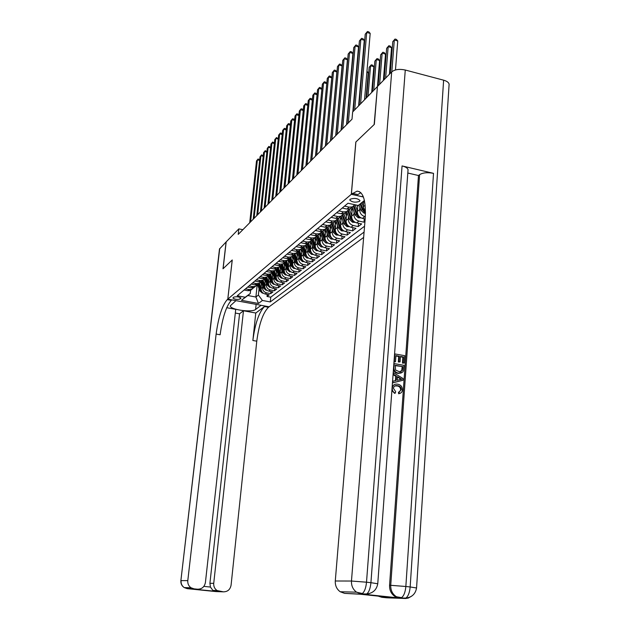 <?xml version="1.0" encoding="UTF-8"?>
<svg xmlns="http://www.w3.org/2000/svg" width="630" height="630" viewBox="0 0 630 630"><rect width="100%" height="100%" fill="white"/><g stroke="black" fill="none" stroke-linecap="round" stroke-linejoin="round"><path stroke-width="0.94" d="M350.146 199.253L349.776 200.041C352.162 202.309 355.438 202.742 359.588 201.348L359.982 200.537C357.557 198.269 354.28 197.844 350.146 199.253M377.433 86.775L374.141 124.551L355.824 142.034L351.312 194.3L227.816 299.124L269.12 306.794L363.644 237.423M261.655 282.878L261.048 288.579C261.033 291.391 262.387 293.194 265.096 293.989L269.215 294.777L267.01 296.462L267.222 294.399M262.686 285.744L262.505 287.414C262.489 290.233 263.844 292.052 266.569 292.848L270.703 293.635L270.924 291.525M270.703 293.635L272.955 291.911L268.797 291.115C266.065 290.312 264.702 288.485 264.718 285.642L265.325 279.838M269.065 276.735L268.451 282.649C268.443 285.524 269.813 287.367 272.577 288.186L276.775 288.989L274.475 290.745L274.696 288.587M272.892 273.57L272.27 279.602C272.255 282.5 273.648 284.358 276.436 285.185L280.665 286.004L278.318 287.8L278.547 285.595M276.791 270.333L276.161 276.483C276.153 279.413 277.554 281.295 280.374 282.13L284.642 282.957L282.248 284.791L282.476 282.539M280.775 267.033L280.137 273.302C280.13 276.255 281.547 278.161 284.39 279.011L288.697 279.846L286.256 281.72L286.485 279.421M284.839 263.655L284.193 270.057C284.193 273.042 285.626 274.964 288.493 275.822L292.84 276.672L290.343 278.586L290.58 276.231M288.989 260.206L288.343 266.734C288.343 269.75 289.784 271.695 292.682 272.562L297.077 273.428L294.525 275.389L294.761 272.979M293.233 256.686L292.58 263.348C292.58 266.388 294.045 268.356 296.966 269.238L301.4 270.12L298.793 272.113L299.037 269.648M297.573 253.079L296.903 259.883C296.911 262.954 298.392 264.947 301.337 265.844L305.818 266.734L303.156 268.774L303.4 266.254M302.006 249.393L301.329 256.339C301.337 259.45 302.833 261.458 305.81 262.363L310.338 263.277L307.613 265.356L307.857 262.781M306.534 245.621L305.857 252.717C305.865 255.859 307.377 257.891 310.385 258.812L314.953 259.741L312.165 261.867L312.417 259.229M311.165 241.77L310.48 249.015C310.495 252.189 312.023 254.244 315.063 255.181L319.67 256.119L316.827 258.3L317.079 255.591M315.906 237.825L315.213 245.235C315.228 248.441 316.772 250.519 319.843 251.464L324.497 252.417L321.591 254.654L321.843 251.874M320.757 233.785L320.056 241.361C320.072 244.598 321.631 246.7 324.741 247.669L329.443 248.637L326.466 250.921L326.726 248.078M325.718 229.643L325.009 237.392C325.033 240.668 326.608 242.794 329.742 243.779L334.498 244.763L331.451 247.094L331.711 244.188M330.797 225.406L330.081 233.336C330.104 236.644 331.703 238.802 334.869 239.794L339.672 240.794L336.554 243.188L336.822 240.203M336.003 221.067L335.27 229.178C335.302 232.525 336.924 234.707 340.121 235.714L344.972 236.738L341.775 239.187L342.051 236.124M341.326 216.618L340.594 224.918C340.625 228.304 342.263 230.509 345.5 231.541L350.398 232.58L347.13 235.084L347.398 231.942M346.784 212.058L346.043 220.555C346.083 223.981 347.736 226.217 351.012 227.257L355.966 228.32L352.611 230.887L352.887 227.658M352.375 207.38L351.635 216.082C351.674 219.555 353.351 221.815 356.659 222.87L361.659 223.949L358.226 226.587L358.502 223.272M364.959 221.429L363.982 222.177L364.266 218.775M242.857 229.706L238.841 228.871L238.219 234.399L352.012 119.172L352.642 111.998L377.252 86.727M240.054 299.061L240.959 298.163C239.132 296.769 236.738 296.423 233.769 297.132L232.887 298.022C234.699 299.415 237.085 299.762 240.054 299.061L240.235 297.486M351.312 194.3L363.416 197.009M364.502 200.907L358.234 205.49L348.004 203.23L237.242 295.746L245.22 297.242L250.252 293.533L250.598 290.296M358.234 205.49L364.416 200.474M257.19 284.894L255.89 297.029L258.387 295.068L262.411 300.463L270.27 301.935L364.085 232.068M262.411 300.463L258.473 303.471L241.44 300.305L245.22 297.242M363.675 201.513L363.234 206.805L365.463 212.231M357.871 205.411L357.36 211.499C357.407 215.011 359.1 217.303 362.447 218.374L365.164 218.964M359.88 207.357L359.691 209.64L357.36 211.499M354.099 212.026L353.902 214.263L351.635 216.082M348.453 216.578L348.264 218.783L346.043 220.555M342.948 221.02L342.759 223.185L340.594 224.918M337.578 225.351L337.389 227.485L335.27 229.178M332.333 229.58L332.144 231.682L330.081 233.336M327.214 233.714L327.025 235.777L325.009 237.392M322.206 237.746L322.024 239.786L320.056 241.361M317.323 241.692L317.134 243.692L315.213 245.235M312.543 245.542L312.362 247.511L310.48 249.015M307.881 249.307L307.692 251.252L305.857 252.717M303.314 252.984L303.125 254.906L301.329 256.339M298.848 256.591L298.667 258.473L296.903 259.883M294.478 260.111L294.297 261.97L292.58 263.348M290.209 263.553L290.028 265.387L288.343 266.734M286.028 266.931L285.847 268.734L284.193 270.057M281.933 270.231L281.752 272.01L280.137 273.302M277.917 273.459L277.743 275.223L276.161 276.483M273.995 276.625L273.814 278.365L272.27 279.602M270.144 279.728L269.971 281.437L268.451 282.649M266.38 282.768L266.199 284.453L264.718 285.642M267.01 296.462L270.758 297.171L364.565 226.209M365.321 216.657L364.801 216.547C361.447 215.46 359.738 213.161 359.691 209.64M363.982 222.177L358.95 221.091C355.635 220.02 353.95 217.752 353.902 214.263M358.226 226.587L353.249 225.516C349.965 224.469 348.303 222.225 348.264 218.783M352.611 230.887L347.689 229.84C344.437 228.808 342.791 226.587 342.759 223.185M347.13 235.084L342.255 234.053C339.042 233.037 337.42 230.848 337.389 227.485M341.775 239.187L336.955 238.171C333.774 237.171 332.168 235.014 332.144 231.682M336.554 243.188L331.782 242.196C328.632 241.211 327.049 239.069 327.025 235.777M331.451 247.094L326.726 246.117C323.607 245.149 322.04 243.038 322.024 239.786M326.466 250.921L321.788 249.96C318.701 249 317.15 246.913 317.134 243.692M321.591 254.654L316.961 253.709C313.905 252.764 312.378 250.701 312.362 247.511M316.827 258.3L312.244 257.371C309.22 256.441 307.7 254.402 307.692 251.252M312.165 261.867L307.629 260.954C304.636 260.04 303.132 258.024 303.125 254.906M307.613 265.356L303.117 264.458C300.156 263.56 298.667 261.56 298.667 258.473M303.156 268.774L298.707 267.892C295.769 267.002 294.297 265.025 294.297 261.97M298.793 272.113L294.383 271.246C291.477 270.364 290.028 268.411 290.028 265.387M294.525 275.389L290.154 274.53C287.28 273.664 285.839 271.735 285.847 268.734M290.343 278.586L286.02 277.743C283.169 276.885 281.744 274.979 281.752 272.01M286.256 281.72L281.964 280.885C279.145 280.051 277.736 278.161 277.743 275.223M282.248 284.791L277.995 283.973C275.2 283.138 273.806 281.271 273.814 278.365M278.318 287.8L274.113 286.989C271.341 286.17 269.955 284.319 269.971 281.437M274.475 290.745L270.301 289.95C267.553 289.139 266.191 287.311 266.199 284.453M245.495 288.855L249.244 289.564L251.827 289.288L253.717 287.634M244.093 290.02L247.834 290.721L250.409 290.454L252.016 289.202M247.614 287.083L251.378 287.8L253.977 287.532L255.607 286.256M257.339 284.658L255.426 286.343L252.819 286.618L249.039 285.894M251.197 284.091L255 284.815L257.615 284.547L259.269 283.256M261.041 281.618L259.095 283.335L256.465 283.61L252.654 282.878M254.851 281.035L258.694 281.775L261.332 281.5L263.009 280.192M264.813 278.515L262.844 280.263L260.19 280.539L256.339 279.791M258.591 277.917L262.466 278.665L265.128 278.389L266.829 277.058M268.663 275.349L266.671 277.129L263.994 277.405L260.103 276.649M262.403 274.727L266.317 275.491L269.01 275.216L270.727 273.861M272.601 272.113L270.577 273.932L267.876 274.2L263.954 273.436M266.301 271.475L270.246 272.247L272.963 271.979L274.704 270.601M276.617 268.813L274.57 270.664L271.845 270.932L267.884 270.152M270.278 268.152L274.263 268.939L277.003 268.663L278.767 267.262M280.728 265.435L278.649 267.317L275.893 267.593L271.892 266.797M274.341 264.757L278.373 265.553L281.137 265.285L282.925 263.86M284.925 261.986L282.815 263.907L280.035 264.175L275.995 263.371M278.499 261.285L282.563 262.096L285.358 261.828L287.17 260.379M289.209 258.457L287.075 260.418L284.272 260.686L280.192 259.875M282.752 257.733L286.855 258.56L289.674 258.292L291.509 256.82M293.596 254.851L291.43 256.851L288.595 257.127L284.476 256.292M287.091 254.111L291.241 254.945L294.084 254.677L295.95 253.173M298.077 251.165L295.88 253.205L293.021 253.473L288.855 252.63M291.532 250.393L295.722 251.244L298.596 250.976L300.486 249.456M302.668 247.393L300.431 249.48L297.549 249.748L293.344 248.889M296.084 246.598L300.313 247.464L303.211 247.196L305.133 245.645M307.353 243.534L305.093 245.661L302.18 245.928L297.927 245.054M300.731 242.715L305.007 243.597L307.936 243.33L309.881 241.747M312.157 239.581L309.858 241.755L306.912 242.022L302.62 241.132M305.495 238.739L309.81 239.636L312.771 239.368L314.748 237.754M317.071 235.533L314.74 237.762L311.763 238.022L307.432 237.124M310.37 234.667L314.732 235.581L317.725 235.313L319.725 233.667L316.732 233.927L312.354 233.013M315.362 230.493L319.772 231.423L322.788 231.163L324.828 229.485L321.82 229.737L317.394 228.8M320.473 226.225L324.93 227.17L327.986 226.91L330.049 225.201M332.538 222.799L330.096 225.178L327.033 225.438L322.552 224.485M325.718 221.847L330.222 222.815L333.301 222.548L335.404 220.807M337.948 218.342L335.467 220.776L332.372 221.036L327.852 220.067M331.089 217.358L335.64 218.342L338.759 218.082L340.893 216.303M343.5 213.775L340.98 216.263L337.845 216.523L333.278 215.531M336.593 212.759L341.2 213.759L344.35 213.507L346.516 211.688M349.185 209.081L346.626 211.641L343.46 211.893L338.838 210.885M342.248 208.042L346.902 209.058L350.083 208.806L352.288 206.947M354.8 204.734L352.422 206.892L349.225 207.144L344.547 206.12M250.252 293.533L247.81 295.517L255.89 297.029L258.473 303.471M259.064 288.658L258.387 295.068M227.816 299.124L232.25 259.969L223.099 268.703L226.186 241.865L238.841 228.871M270.758 297.171L270.27 301.935M322.103 231.391L317.725 235.313M327.261 227.147L322.788 231.163M247.81 295.517L241.44 300.305M259.631 160.39L257.386 159.878L250.582 221.886M256.512 160.894L258.103 158.973L256.512 160.894L249.708 222.76M258.103 158.973L259.686 159.886M261.466 284.626L260.607 282.224M261.119 287.918L259.418 283.177M263.135 293.139L262.316 293.092L259.883 290.942L257.591 284.555M261.308 290.69L258.702 283.657M258.268 284.012L260.568 290.399L262.175 292.249M235.321 313.039L239.557 313.811L243.471 310.771L213.727 583.333C213.515 586.475 214.657 588.885 217.145 590.562L223.343 591.838L215.877 591.57L187.189 588.648L184.212 587.585C181.897 585.916 180.857 583.593 181.086 580.616L187.795 580.632C187.567 583.679 188.638 586.058 191 587.766L194.04 588.853L187.189 588.648L186.433 587.648M219.728 248.496L180.881 580.639L219.484 249.015L226.091 241.967L223.004 268.789L232.218 260.001L227.784 299.148L227.233 299.62C222.193 305.424 218.492 316.906 216.129 334.065L187.795 580.632M235.959 300.636L230.304 305.826C229.73 309.629 251.929 312.803 255.599 309.464L261.072 305.329L269.089 306.826L268.474 307.275C262.907 312.905 259.009 324.206 256.772 341.184L231.084 585.136C230.202 589.585 227.619 591.814 223.343 591.838M235.959 300.668L227.784 299.148M203.852 586.38L210.444 587.058L212.877 590.42L215.082 591.318L193.001 589.074L197.529 589.207C201.868 589.192 204.498 586.94 205.419 582.466L235.73 309.354L226.721 307.7M255.78 313.023L264.505 306.534C258.985 312.189 255.103 323.505 252.858 340.499L255.78 313.023L243.471 310.771M197.529 589.207L194.04 588.853M210.444 587.058L209.916 583.293L213.727 583.333M239.557 313.811L209.916 583.293M227.233 299.62L231.289 300.368C226.194 306.164 222.469 317.622 220.122 334.758L216.129 334.065M193.001 589.074L214.546 591.223M399.491 391.899L400.672 389.899C400.538 387.568 399.333 386.245 397.065 385.938L394.774 385.977M395.246 393.144C393.191 392.207 392.199 390.576 392.262 388.253C392.687 385.214 394.388 383.843 397.349 384.15L397.766 384.205C400.79 384.796 402.342 386.702 402.412 389.931C402.208 392.01 401.152 393.214 399.247 393.537L399.058 391.994L401.279 389.671C401.145 387.332 399.94 386.009 397.672 385.702L397.215 385.639C395.112 385.316 393.844 386.206 393.419 388.308L395.679 391.702L395.246 393.144L394.648 393.372L391.899 390.513M392.207 386.332L394.356 384.591M399.829 393.419L398.64 393.766L398.451 392.214L399.058 391.994M395.443 380.63L395.766 376.244L393.057 374.661M402.972 380.252L392.789 382.764L392.907 381.182L396.042 380.496L396.364 375.992L393.411 374.267L393.529 372.692L403.09 378.575L402.972 380.252L392.451 382.945M395.475 361.785L394.341 361.589L394.9 353.934L404.704 355.682L404.184 363.053L403.058 362.856L403.476 356.958L400.459 356.415L400.066 361.919L398.932 361.714L399.325 356.218L395.923 355.611L395.475 361.785L393.994 361.896M404.184 363.053L402.452 363.116L402.869 357.226L400.436 356.785M400.066 361.919L398.325 361.982L398.727 356.486L395.9 355.981M368.959 593.665L364.408 594.303L399.073 597.957L394.963 596.515C391.214 593.925 389.419 590.184 389.568 585.294L390.734 585.309L419.604 174.652C422.911 172.659 427.549 172.218 433.519 173.345L402.058 165.926C405.594 166.824 407.594 168.068 408.059 169.651L407.988 170.596M407.815 173.029L418.477 175.526L389.568 585.294M401.263 373.007L397.947 373.354C395.719 373.086 394.215 371.85 393.427 369.652M374.346 124.362L355.887 141.978L351.375 194.245L357.052 191.142C363.471 191.693 366.164 201.064 365.14 219.264L335.286 580.994L351.469 581.033L391.687 71.907L377.449 86.523L374.346 124.362M351.375 194.245L362.187 196.67L363.006 195.993M364.408 594.303L344.61 593.373L360.305 594.232L393.112 597.689L381.796 597.279L386.702 597.799L404.547 598.453L399.073 597.957M381.796 597.279L378.173 596.114M391.687 71.907C394.813 69.426 399.341 68.796 405.271 70.025L443.622 80.183C446.843 81.097 448.67 82.42 449.119 84.144L449.048 85.318M344.61 593.373L340.184 591.743C336.711 589.16 335.073 585.577 335.286 580.994M418.477 175.526L419.604 174.652M352.422 193.363L357.808 194.568L360.888 192.709M399.325 356.218L398.727 356.486M398.932 361.714L398.325 361.982M403.476 356.958L402.869 357.226M403.058 362.856L402.452 363.116M393.915 367.369L394.191 363.605L404.027 365.337L403.499 370.747L402.688 372.157L398.546 373.102C395.404 372.566 393.852 370.653 393.915 367.369L393.577 367.518M395.223 365.29L395.577 370.062L399.381 371.716L402.31 370.44L402.791 366.613L395.223 365.29M398.546 373.102L397.947 373.354M402.791 366.613L395.199 365.644M400.774 371.629L401.704 370.692L402.184 366.873M402.31 370.44L401.704 370.692M402.633 368.739L402.027 368.991M400.121 378.189L397.475 376.638L397.215 380.244L401.893 379.221L397.428 377.212M396.364 375.992L395.766 376.244M401.121 379.386L399.522 378.433M397.672 385.702L397.065 385.938M401.279 389.671L400.672 389.899M399.247 393.537L398.64 393.766M263.206 156.287L260.914 155.768L254.095 218.327M260.025 156.799L261.631 154.862L260.025 156.799L253.205 219.224M261.631 154.862L263.261 155.815M266.86 152.113L264.513 151.57L257.678 214.696M263.608 152.625L265.238 150.665L263.608 152.625L256.78 215.61M265.238 150.665L266.907 151.665M270.577 147.845L268.183 147.294L261.34 210.987M267.262 148.373L268.908 146.38L267.262 148.373L260.418 211.924M268.908 146.38L270.624 147.428M274.373 143.498L271.932 142.931L265.072 207.207M270.987 144.026L272.656 142.01L270.987 144.026L264.127 208.16M272.656 142.01L274.412 143.105M265.135 281.665L264.261 279.255M264.781 284.988L263.049 280.169M266.844 290.273L265.97 290.225L263.513 288.052L261.182 281.563M264.994 287.831L262.332 280.689M261.891 281.043L264.214 287.493L265.915 289.406M268.868 278.641L267.994 276.224M268.522 281.996L266.75 277.098M270.64 287.343L269.703 287.296L267.222 285.099L264.844 278.507M268.758 284.925L266.033 277.657M265.584 278.019L267.931 284.532L269.687 286.477M272.688 275.562L271.806 273.129M272.333 278.948L270.538 273.963M274.507 284.366L273.507 284.311L271.002 282.09L268.608 275.452M272.601 281.949L269.813 274.562M269.356 274.932L271.727 281.516L273.396 283.319M276.578 272.412L275.688 269.955M276.231 275.83L274.404 270.79M278.452 281.319L277.389 281.264L274.861 279.019L272.451 272.357M276.523 278.917L273.664 271.404M273.2 271.782L275.601 278.428L277.476 280.445M278.247 139.057L275.751 138.474L268.884 203.348M274.79 139.592L276.475 137.553L274.79 139.592L267.923 204.325M276.475 137.553L278.287 138.695M280.555 269.199L279.657 266.718M280.2 272.648L278.358 267.553M282.492 278.208L281.35 278.153L278.799 275.885L276.381 269.199M280.531 275.822L277.602 268.175M277.129 268.569L279.555 275.279L281.492 277.334M282.201 134.529L279.649 133.93L272.774 199.411M278.665 135.072L280.382 133.009L278.665 135.072L271.79 200.403M280.382 133.009L281.539 133.276L282.24 134.198M284.61 265.915L283.697 263.395M284.264 269.404L282.398 264.253M286.611 275.034L285.398 274.971L282.815 272.68L280.382 265.962M284.618 272.656L281.626 264.884M282.815 263.907L281.137 265.285L283.594 272.065L285.587 274.152M286.24 129.906L283.634 129.292L276.743 195.387M282.626 130.457L284.366 128.362L282.626 130.457L275.743 196.403M284.366 128.362L285.54 128.638L286.272 129.607M288.76 262.56L287.831 260.001M288.406 266.08L286.516 260.875M290.816 271.798L289.524 271.727L286.926 269.412L284.476 262.655M288.8 269.427L285.729 261.521M285.217 261.883L287.713 268.782L289.776 270.9M290.367 125.189L287.697 124.551L280.799 191.284M286.674 125.74L288.43 123.622L286.674 125.74L279.775 192.315M288.43 123.622L289.611 123.905L290.391 124.913M292.989 259.143L292.044 256.528M292.643 262.694L290.729 257.426M295.123 268.482L293.753 268.411L291.115 266.073L288.65 259.269M293.068 266.128L289.918 258.087M289.375 258.402L291.926 265.427L294.052 267.577M294.572 120.369L291.848 119.716L284.949 187.086M290.8 120.928L292.58 118.779L290.8 120.928L283.902 188.142M292.58 118.779L293.777 119.07L294.596 120.133M297.321 255.638L296.352 252.969M296.966 259.229L295.029 253.898M299.518 265.096L298.061 265.025L295.407 262.655L292.918 255.804M297.439 262.749L294.21 254.575M293.627 254.843L296.234 262.001L298.022 263.71M298.88 115.447L296.084 114.77L289.178 182.794M295.021 116.014L296.825 113.833L295.021 116.014L288.115 183.873M296.825 113.833L298.029 114.132L298.896 115.243M301.746 252.063L300.746 249.33M301.392 255.693L299.431 250.299M304.014 261.639L302.471 261.568L299.786 259.166L297.273 252.26M301.904 259.308L298.589 250.984L300.431 249.48M298.006 251.291L300.628 258.497L302.88 260.71M303.274 110.423L300.416 109.722L293.509 178.416M299.329 110.99L301.164 108.785L299.329 110.99L292.422 179.518M301.164 108.785L302.376 109.085L303.29 110.25M306.267 248.409L305.243 245.598M305.92 252.071L303.928 246.614M308.613 258.111L306.975 258.024L304.266 255.599L301.731 248.637M306.464 255.78L303.046 247.267M302.495 247.692L305.125 254.914L306.96 256.583M307.771 105.281L304.849 104.556L297.935 173.927M303.731 105.864L305.589 103.619L303.731 105.864L296.817 175.061M305.589 103.619L306.818 103.926L307.786 105.147M310.889 244.668L309.834 241.778L307.936 243.33M310.543 248.377L308.527 242.849M313.315 254.496L311.582 254.41L308.842 251.953L306.274 244.92M311.133 252.173L307.605 243.456M307.078 244.007L309.724 251.252L312.11 253.528M312.362 100.028L309.369 99.288L302.463 169.352M308.235 100.611L310.118 98.343L308.235 100.611L301.321 170.502M310.118 98.343L311.354 98.65L312.378 99.926M315.622 240.849L314.551 237.912M315.276 244.59L313.228 238.998M318.126 250.795L316.299 250.709L313.527 248.228L310.929 241.117M315.906 248.488L312.26 239.55M311.771 240.227L314.425 247.503L316.882 249.811M317.063 94.657L314 93.894L307.093 164.658M312.834 95.248L314.748 92.949L312.834 95.248L305.92 165.84M314.748 92.949L316 93.264L317.071 94.594M320.465 236.935L319.378 233.958M320.111 240.715L318.04 235.053M323.056 247.015L321.119 246.921L318.315 244.409L315.685 237.219M320.796 244.716L317.04 235.596M316.559 236.352L319.237 243.676L321.765 246.007M308.393 239.345L309.07 239.479M321.875 89.169L318.733 88.373L311.826 159.862M317.536 89.767L319.481 87.428L317.536 89.767L310.629 161.075M319.481 87.428L320.741 87.751L321.875 89.145M325.419 232.935L324.308 229.918M325.064 236.754L322.962 231.021M328.104 243.148L326.049 243.054L323.221 240.502L320.552 233.218M325.797 240.849L321.969 231.651M321.465 232.391L324.166 239.754L326.757 242.117M313.094 235.234L314.149 235.463M320.363 151.224L326.773 83.546L323.576 82.735L316.669 154.956M322.355 84.152L324.324 81.782L322.355 84.152L315.449 156.193M324.324 81.782L325.6 82.113L326.773 83.546M330.49 228.84L329.364 225.776M330.136 232.698L328.01 226.894M333.27 239.187L331.096 239.085L328.238 236.51L325.529 229.123M330.923 236.896L327.009 227.611M326.482 228.32L329.207 235.738L331.868 238.124M317.914 231.037L319.315 231.328M325.356 146.168L331.758 77.789L328.529 76.962L321.631 149.932M327.277 78.419L329.277 76.009L327.277 78.419L320.379 151.2M329.277 76.009L330.569 76.34L331.758 77.789M335.68 224.642L334.538 221.539M335.333 228.548L333.152 222.611M338.562 235.14L336.27 235.029L333.372 232.423L330.616 224.918M336.168 232.848L334.995 231.131L332.175 223.461M331.616 224.146L334.365 231.635L336.286 233.872L337.105 234.045M322.843 226.729L324.576 227.099M330.466 140.986L336.861 71.899L333.593 71.048L326.71 144.79M332.317 72.544L334.349 70.095L332.317 72.544L325.434 146.089M334.349 70.095L335.648 70.434L336.861 71.899M340.995 220.343L339.838 217.2M340.649 224.296L338.412 218.216M343.98 230.982L341.562 230.871L338.633 228.233L335.829 220.61M341.547 228.706L340.294 226.91L337.452 219.201M336.869 219.87L339.649 227.422L341.594 229.69L342.46 229.855M361.423 78.254L361.006 78.151M361.1 77.033L361.518 77.143M327.899 222.319L329.947 222.752M335.703 135.686L342.082 65.867L338.79 65L331.916 139.521M337.475 66.528L339.538 64.047L337.475 66.528L330.6 140.852M339.538 64.047L340.854 64.394L342.082 65.867M346.445 215.94L345.272 212.751M346.098 219.933L343.799 213.696M349.54 226.729L346.98 226.619L344.027 223.941L341.169 216.184M366.069 98.217L368.235 72.694L366.873 72.332M347.051 224.453L345.72 222.587L342.862 214.83M342.248 215.476L345.067 223.114L347.028 225.406L347.949 225.564M366.967 71.221L368.235 72.694M333.089 217.791L335.451 218.303M341.066 130.252L347.437 59.685L344.098 58.803L337.247 134.127M342.759 60.37L344.854 57.85L342.759 60.37L335.9 135.489M344.854 57.85L346.185 58.204L347.437 59.685M352.028 211.428L350.831 208.191M351.682 215.468L349.311 209.058M355.241 222.374L352.54 222.256L349.548 219.539L346.634 211.641L344.35 213.507M371.7 92.429L373.858 66.646L370.574 65.78L369.164 67.308L366.597 97.674M352.698 220.098L351.288 218.153L348.406 210.349M347.76 210.971L350.611 218.689L352.603 221.02L353.572 221.169M368.007 96.225L370.574 65.78L371.275 64.819L372.59 65.166L373.858 66.646M369.164 67.308L371.275 64.819M338.397 213.153L341.074 213.735M346.571 124.685L352.91 53.353L349.548 52.463L342.704 128.591M348.169 54.062L350.296 51.503L348.169 54.062L341.326 129.993M350.296 51.503L351.642 51.857L352.91 53.353M357.753 206.805L357.178 205.262M357.407 210.893L355.162 204.813M361.092 217.909L358.234 217.783L355.21 215.035L352.249 207.034M377.464 86.515L379.606 60.449L376.299 59.566L374.85 61.134L372.291 91.822M358.486 215.633L356.989 213.609L354.084 205.742M353.406 206.341L356.296 214.161L358.312 216.515L359.336 216.657M373.74 90.334L376.299 59.566L377 58.606L378.323 58.96L379.606 60.449M374.85 61.134L377 58.606M343.854 208.396L346.839 209.05M352.832 111.809L358.525 46.872L355.123 45.959L348.311 122.921M353.721 47.596L355.879 44.998L353.721 47.596L346.894 124.354M355.879 44.998L357.234 45.368L358.525 46.872M363.628 202.065L363.471 201.655M363.282 206.199L361.998 202.734M365.447 213.255L364.077 213.192L361.014 210.412L358.99 204.939M383.379 80.443L385.505 54.101L382.158 53.203L380.677 54.81L378.134 85.83M364.423 211.05L362.841 208.955L360.848 203.577M360.124 204.104L362.132 209.522L364.164 211.908L365.25 212.034M379.614 84.302L382.158 53.203L382.859 52.243L384.198 52.597L385.505 54.101M380.677 54.81L382.859 52.243M349.611 203.584L352.658 204.262M358.612 105.879L364.282 40.225L360.84 39.296L354.674 109.911M359.399 40.974L361.596 38.335L359.399 40.974L353.233 111.4M361.596 38.335L362.967 38.706L364.282 40.225M389.427 74.222L391.545 47.596L388.167 46.683L386.647 48.329L384.119 79.679M385.639 78.12L388.167 46.683L388.86 45.722L390.214 46.084L391.545 47.596M386.647 48.329L388.86 45.722M364.534 99.792L370.18 33.406L366.707 32.461L360.565 103.863M365.227 34.185L367.455 31.5L365.227 34.185L359.076 105.391M367.455 31.5L368.841 31.878L370.18 33.406M395.475 69.946L397.743 40.934L394.317 39.997L392.766 41.682L390.253 73.379M391.813 71.788L394.317 39.997L395.018 39.036L396.38 39.407L397.743 40.934M392.766 41.682L395.018 39.036M365.156 205.262L363.234 206.805M262.505 287.414L261.048 288.579M266.569 292.848L265.096 293.989M364.801 216.547L362.447 218.374M358.95 221.091L356.659 222.87M353.249 225.516L351.012 227.257M347.689 229.84L345.5 231.541M342.255 234.053L340.121 235.714M336.955 238.171L334.869 239.794M331.782 242.196L329.742 243.779M326.726 246.117L324.741 247.669M321.788 249.96L319.843 251.464M316.961 253.709L315.063 255.181M312.244 257.371L310.385 258.812M307.629 260.954L305.81 262.363M303.117 264.458L301.337 265.844M298.707 267.892L296.966 269.238M294.383 271.246L292.682 272.562M290.154 274.53L288.493 275.822M286.02 277.743L284.39 279.011M281.964 280.885L280.374 282.13M277.995 283.973L276.436 285.185M274.113 286.989L272.577 288.186M270.301 289.95L268.797 291.115M249.244 289.564L247.834 290.721M252.819 286.618L251.378 287.8M256.465 283.61L255 284.815M260.19 280.539L258.694 281.775M263.994 277.405L262.466 278.665M267.876 274.2L266.317 275.491M271.845 270.932L270.246 272.247M275.893 267.593L274.263 268.939M280.035 264.175L278.373 265.553M284.272 260.686L282.563 262.096M288.595 257.127L286.855 258.56M293.021 253.473L291.241 254.945M297.549 249.748L295.722 251.244M302.18 245.928L300.313 247.464M306.912 242.022L305.007 243.597M311.763 238.022L309.81 239.636M316.732 233.927L314.732 235.581M321.82 229.737L319.772 231.423M327.033 225.438L324.93 227.17M332.372 221.036L330.222 222.815M337.845 216.523L335.64 218.342M343.46 211.893L341.2 213.759M349.225 207.144L346.902 209.058M240.865 297.927L240.802 298.447M259.883 290.942L260.568 290.399M264.505 306.534L268.474 307.275M252.858 340.499L256.772 341.184M219.917 591.491L215.082 591.318M213.027 591.279L212.405 591.184M256.134 304.385L255.599 309.464M405.271 70.025L366.51 582.199L370.928 582.687L402.058 165.926M433.519 173.345L405.846 586.491L410.161 586.963L443.622 80.183M394.963 596.515L401.53 597.642C403.877 595.893 405.31 592.176 405.846 586.491L390.734 585.309C390.584 590.208 392.388 593.956 396.136 596.555L400.255 597.996L405.83 598.091C408.185 596.35 409.634 592.641 410.161 586.963L416.564 587.979M449.119 84.144L416.572 587.877C415.54 593.909 411.957 597.311 405.83 598.091L404.547 598.453L405.641 598.5L408.334 598.051L411.697 596.13M340.184 591.743L356.564 592.176L362.329 593.499C364.542 591.712 365.935 587.947 366.51 582.199L351.469 581.033C351.272 585.79 352.973 589.507 356.564 592.176L361.132 593.87L366.731 593.964C368.959 592.184 370.353 588.42 370.928 582.687L377.756 583.758M365.526 594.334L366.731 593.964C372.984 593.232 376.661 589.79 377.764 583.663L408.059 169.651M263.513 288.052L264.214 287.493M269.766 287.304L270.175 286.981M267.222 285.099L267.931 284.532M273.57 284.311L274.011 283.973M271.002 282.09L271.727 281.516M277.452 281.264L277.925 280.893M274.861 279.019L275.601 278.428M281.421 278.153L281.917 277.759M278.799 275.885L279.555 275.279M285.469 274.979L285.996 274.562M282.815 272.68L283.594 272.065M289.595 271.735L290.162 271.286M286.926 269.412L287.713 268.782M293.824 268.419L294.423 267.947M291.115 266.073L291.926 265.427M298.132 265.033L298.77 264.529M295.407 262.655L296.234 262.001M302.542 261.568L303.219 261.041M299.786 259.166L300.628 258.497M307.054 258.032L307.763 257.473M304.266 255.599L305.125 254.914M311.661 254.41L312.409 253.819M308.842 251.953L309.724 251.252M311.582 252.898L311.543 253.362M316.37 250.716L317.166 250.086M313.527 248.228L314.425 247.503M316.315 249.126L316.268 249.645M321.19 246.928L322.032 246.267M318.315 244.409L319.237 243.676M321.15 245.267L321.095 245.834M326.127 243.054L327.017 242.361M323.221 240.502L324.166 239.754M326.096 241.321L326.041 241.944M331.175 239.093L332.112 238.361M328.238 236.51L329.207 235.738M331.159 237.274L331.104 237.951M336.349 235.029L337.334 234.258M333.372 232.423L334.365 231.635M336.349 233.132L336.286 233.872M341.641 230.879L342.681 230.06M340.294 226.91L340.696 226.587M338.633 228.233L339.649 227.422M341.665 228.887L341.594 229.69M347.067 226.619L348.154 225.761M345.72 222.587L346.146 222.248M344.027 223.941L345.067 223.114M347.106 224.532L347.028 225.406M352.619 222.256L353.769 221.358M351.288 218.153L351.737 217.799M349.548 219.539L350.611 218.689M352.682 220.083L352.603 221.02M358.32 217.783L359.525 216.838M356.989 213.609L357.47 213.231M355.21 215.035L356.296 214.161M358.391 215.555L358.312 216.515M364.164 213.2L365.432 212.2M362.841 208.955L363.345 208.554M361.014 210.412L362.132 209.522M364.25 210.916L364.164 211.908M251.827 289.288L250.409 290.454M255.426 286.343L253.977 287.532M259.095 283.335L257.615 284.547M262.844 280.263L261.332 281.5M266.671 277.129L265.128 278.389M270.577 273.932L269.01 275.216M274.57 270.664L272.963 271.979M278.649 267.317L277.003 268.663M287.075 260.418L285.358 261.828M291.43 256.851L289.674 258.292M295.88 253.205L294.084 254.677M305.093 245.661L303.211 247.196M314.74 237.762L312.771 239.368M330.096 225.178L327.986 226.91M335.467 220.776L333.301 222.548M340.98 216.263L338.759 218.082M352.422 206.892L350.083 208.806M212.877 590.42L217.145 590.562M180.881 580.639C180.653 583.632 181.763 585.947 184.212 587.585L191 587.766M359.596 191.717L357.052 191.142M398.632 373.44L399.231 373.196M396.616 385.875L397.215 385.639"/></g></svg>
